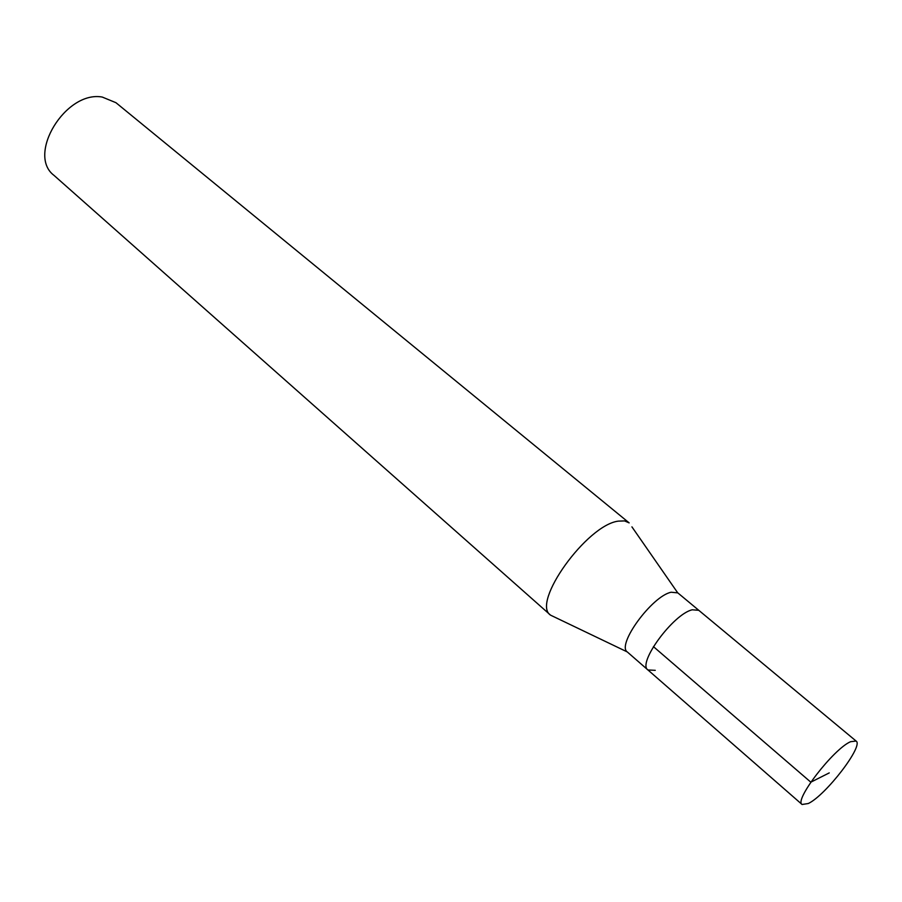 <?xml version="1.0" encoding="UTF-8"?>
<svg xmlns="http://www.w3.org/2000/svg" width="902" height="902" viewBox="0 0 902 902"><rect width="100%" height="100%" fill="white"/><g stroke="black" fill="none" stroke-linecap="round" stroke-linejoin="round"><path stroke-width="1.35" d="M850.609 741.692L856.099 741.049C864.06 745.503 825.882 795.214 808.305 803.524L802.081 804.483C793.749 800.491 833.606 748.761 850.609 741.692M655.258 670.333L647.952 669.972L627.42 652.056C616.156 645.234 651.977 596.019 671.167 592.231L677.808 592.885L698.768 610.304L692.251 609.797C673.287 613.946 637.004 663.466 647.952 669.972C637.004 663.466 673.287 613.946 692.251 609.797L698.768 610.304L856.099 741.049M627.307 651.943L550.57 615.164C530.985 602.931 586.785 524.908 618.344 521.13L624.556 520.916L629.156 522.889L115.941 102.693L102.242 97.055C65.688 90.301 26.462 154.828 54.019 175.394L550.57 615.164M829.254 772.901L810.819 782.181L653.42 646.621M647.952 669.972L802.081 804.483M677.684 592.794L631.919 526.858"/></g></svg>
